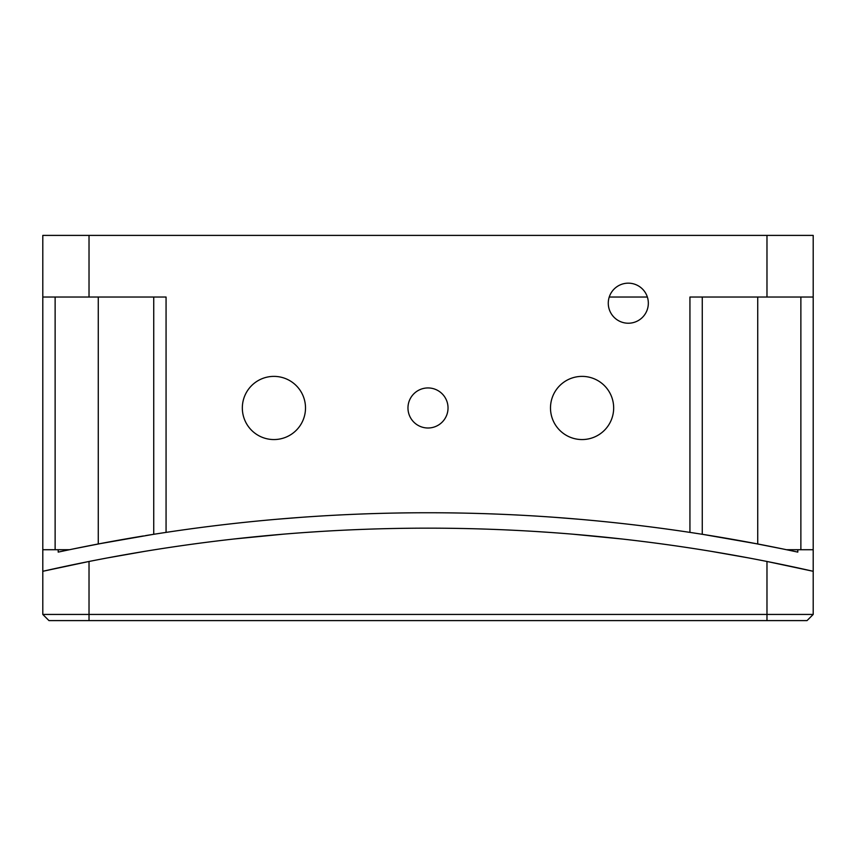 <?xml version="1.0" encoding="UTF-8"?>
<svg xmlns="http://www.w3.org/2000/svg" width="856" height="856" viewBox="0 0 856 856"><rect width="100%" height="100%" fill="white"/><g stroke="black" fill="none" stroke-linecap="round" stroke-linejoin="round"><path stroke-width="1.28" d="M448.03 407.97A20.03 20.03 0 0 0 428 387.939A20.03 20.03 0 0 0 407.97 407.97A20.03 20.03 0 0 0 428 428A20.03 20.03 0 0 0 448.03 407.97M648.334 303.195A20.03 20.03 0 0 0 628.304 283.165A20.03 20.03 0 0 0 608.274 303.195A20.03 20.03 0 0 0 628.304 323.226A20.03 20.03 0 0 0 648.334 303.195M613.666 407.97A31.586 31.586 0 0 0 582.08 376.383A31.586 31.586 0 0 0 550.494 407.97A31.586 31.586 0 0 0 582.08 439.556A31.586 31.586 0 0 0 613.666 407.97M305.506 407.97A31.586 31.586 0 0 0 273.92 376.383A31.586 31.586 0 0 0 242.334 407.97A31.586 31.586 0 0 0 273.92 439.556A31.586 31.586 0 0 0 305.506 407.97M55.126 297.032L55.126 549.723L69.475 549.723A1756.512 1756.512 0 0 1 98.269 543.967L153.738 534.283L153.738 297.032M702.262 297.032L702.262 534.283L689.936 532.389A1756.512 1756.512 0 0 0 166.064 532.389L153.738 534.283M702.262 534.283L757.731 543.967A1756.512 1756.512 0 0 1 786.525 549.723L800.874 549.723L800.874 297.032M782.384 548.867L751.568 542.8M104.432 542.8L73.616 548.867M579.426 519.282L554.848 517.334L579.426 519.282M276.574 519.282L301.151 517.334L276.574 519.282M187.635 529.265C167.787 532.09 167.787 532.09 187.635 529.265M757.731 297.032L757.731 543.967A1756.512 1756.512 0 0 0 689.936 532.389L689.936 297.032L766.976 297.032L766.976 235.4L89.024 235.4L89.024 297.032L166.064 297.032L166.064 532.389A1756.512 1756.512 0 0 0 145.531 535.61M55.126 549.723L42.8 549.723L42.8 235.4L89.024 235.4M766.976 235.4L813.2 235.4L813.2 549.723L800.874 549.723M89.024 297.032L42.8 297.032M813.2 297.032L766.976 297.032M647.361 297.032L609.247 297.032M144.493 551.392L107.503 557.909M572.835 534.187L622.141 539.013L572.835 534.187M233.859 539.013L283.165 534.187L233.859 539.013M711.507 551.392L748.508 557.909M255.045 536.765L283.165 534.187M766.976 620.6L766.976 561.472L785.466 565.238L766.976 561.472A1741.104 1741.104 0 0 0 89.024 561.472L89.024 614.437L813.2 614.437L807.037 620.6L48.963 620.6L42.8 614.437L42.8 571.294A1741.104 1741.104 0 0 1 89.024 561.472L87.719 561.729M797.792 549.723L797.792 552.109A1756.512 1756.512 0 0 0 786.525 549.723M143.423 535.952A1756.512 1756.512 0 0 0 98.269 543.967L98.269 297.032M69.475 549.723A1756.512 1756.512 0 0 0 58.208 552.109L58.208 549.723M535.856 531.501L551.264 532.518M320.144 531.501L304.736 532.518M809.605 570.481L799.461 568.245M70.973 565.153L46.406 570.481M813.2 614.437L813.2 571.294L766.976 561.472A1741.104 1741.104 0 0 1 813.2 571.294L813.2 549.723M42.8 549.723L42.8 571.294L89.024 561.472M270.068 535.332L250.305 537.247M42.8 614.437L89.024 614.437L89.024 620.6"/></g></svg>
